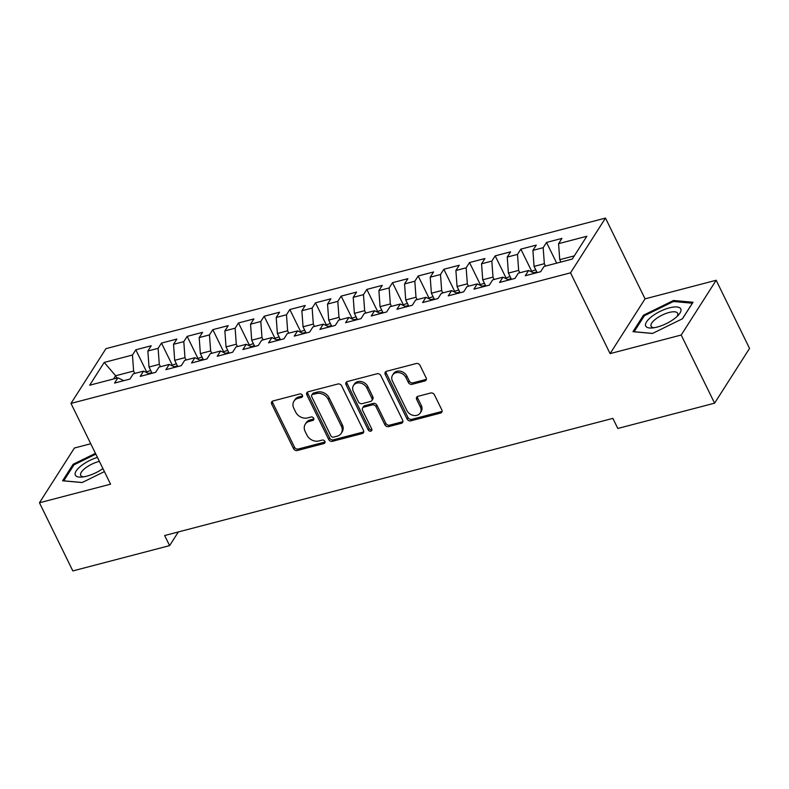<?xml version="1.0" encoding="UTF-8"?>
<svg xmlns="http://www.w3.org/2000/svg" width="789" height="789" viewBox="0 0 789 789"><rect width="100%" height="100%" fill="white"/><g stroke="black" fill="none" stroke-linecap="round" stroke-linejoin="round"><path stroke-width="1.18" d="M302.404 395.23A2.061 1.677 -147.4 0 0 299.79 393.958L273.014 400.96A2.949 2.387 -147.4 0 0 271.741 401.848A2.949 2.387 -147.4 0 0 271.712 404.096L293.557 448.694A2.949 2.387 -147.4 0 0 297.295 450.509L324.062 443.507A2.061 1.677 -147.4 0 0 322.366 440.045L318.894 440.952A9.429 7.643 -147.4 0 1 306.951 435.124L305.126 431.415A9.429 7.643 -147.4 0 1 305.244 424.226A9.429 7.643 -147.4 0 1 309.308 421.375L312.769 420.468A2.061 1.677 -147.4 0 0 311.073 416.996L307.611 417.904A9.429 7.643 -147.4 0 1 295.668 412.085L293.843 408.367A9.429 7.643 -147.4 0 1 293.962 401.187A9.429 7.643 -147.4 0 1 298.025 398.337L301.487 397.429A2.061 1.677 -147.4 0 0 302.404 395.23M424.817 380.979A2.949 2.387 -147.4 0 0 426.09 380.091A2.949 2.387 -147.4 0 0 426.119 377.842L419.995 365.337A2.949 2.387 -147.4 0 0 416.257 363.512L386.531 371.284A2.949 2.387 -147.4 0 0 385.259 372.181A2.949 2.387 -147.4 0 0 385.219 374.42L407.065 419.018A2.949 2.387 -147.4 0 0 410.803 420.843L440.538 413.071A2.949 2.387 -147.4 0 0 441.801 412.174A2.949 2.387 -147.4 0 0 441.84 409.935L434.433 394.816A2.949 2.387 -147.4 0 0 430.705 393.001L417.983 396.325A2.949 2.387 -147.4 0 0 416.71 397.212A2.949 2.387 -147.4 0 0 416.671 399.461L420.34 406.956A7.88 6.391 -147.4 0 1 420.251 412.963A7.88 6.391 -147.4 0 1 413.495 415.428A7.88 6.391 -147.4 0 1 406.868 410.477L392.478 381.117A7.88 6.391 -147.4 0 1 392.577 375.12A7.88 6.391 -147.4 0 1 399.333 372.645A7.88 6.391 -147.4 0 1 405.96 377.596L408.357 382.487A2.949 2.387 -147.4 0 0 412.095 384.312L424.817 380.979L425.764 379.499A2.949 2.387 -147.4 0 0 426.385 379.243M681.193 335.029L716.165 280.263L645.057 298.853L610.094 353.61L681.193 335.029L714.587 403.179L617.807 428.466L612.866 418.377L164.664 535.524L169.615 545.623L178.344 531.954M610.094 353.61L570.526 272.836L70.99 403.416L105.953 348.649L605.488 218.08L570.526 272.836M90.745 443.743L74.413 448.014L39.45 502.771L110.559 484.18L70.99 403.416M39.45 502.771L72.835 570.92L169.615 545.623M341.627 385.821A2.949 2.387 -147.4 0 0 337.899 383.996L308.164 391.768A2.949 2.387 -147.4 0 0 306.891 392.666A2.949 2.387 -147.4 0 0 306.862 394.904L328.707 439.503A2.949 2.387 -147.4 0 0 332.435 441.317L362.171 433.546A2.949 2.387 -147.4 0 0 363.443 432.658A2.949 2.387 -147.4 0 0 363.482 430.409L341.627 385.821M347.347 381.531L377.083 373.759A2.949 2.387 -147.4 0 1 380.811 375.574L402.656 420.172A2.949 2.387 -147.4 0 1 402.627 422.421A2.949 2.387 -147.4 0 1 401.354 423.308L388.632 426.632A2.949 2.387 -147.4 0 1 384.894 424.817L376.037 406.729A2.949 2.387 -147.4 0 0 372.3 404.905L363.857 407.114A2.949 2.387 -147.4 0 0 362.595 408.012A2.949 2.387 -147.4 0 0 362.555 410.25L371.777 429.078A2.061 1.677 -147.4 0 1 368.256 430.005L346.036 384.667A2.949 2.387 -147.4 0 1 346.075 382.418A2.949 2.387 -147.4 0 1 347.347 381.531M146.488 371.589L135.807 349.793L132.453 355.04L104.217 362.427L89.66 385.219L117.896 377.832L114.543 383.089L129.948 379.065L133.302 373.808L143.568 371.126L140.215 376.383L155.62 372.349L158.974 367.102L169.24 364.419L165.887 369.666L181.292 365.642L184.646 360.386L194.913 357.703L191.559 362.96L206.955 358.936L210.308 353.679L220.585 350.997L217.222 356.253L232.627 352.219L235.98 346.973L246.247 344.29L242.894 349.537L258.299 345.513L261.652 340.256L271.919 337.574L268.566 342.83L283.971 338.806L287.324 333.55L297.591 330.867L294.238 336.124L309.633 332.09L312.996 326.843L323.263 324.161L319.91 329.407L335.305 325.384L338.659 320.127L348.925 317.444L345.572 322.701L360.977 318.677L364.331 313.42L374.597 310.738L371.244 315.994L386.649 311.961L390.003 306.714L400.27 304.031L396.916 309.278L412.322 305.254L415.675 299.998L425.942 297.315L422.588 302.572L437.984 298.548L441.337 293.291L451.614 290.608L448.251 295.865L463.656 291.831L467.009 286.585L477.276 283.892L473.923 289.149L489.328 285.125L492.681 279.868L502.948 277.186L499.595 282.442L515 278.418L518.353 273.162L528.62 270.479L525.267 275.736L540.662 271.702L544.025 266.455L572.262 259.068L586.809 236.276L558.573 243.663L559.736 259.68L560.9 262.037M135.807 349.793L151.212 345.76L147.859 351.016L158.125 348.334L159.289 364.35L160.453 366.717M172.16 364.873L161.479 343.077L158.125 348.334M161.479 343.077L176.884 339.053L173.531 344.31L183.798 341.627L184.961 357.644L186.115 360.001M197.832 358.167L187.151 336.37L183.798 341.627M187.151 336.37L202.556 332.347L199.193 337.593L209.46 334.911L210.633 350.927L211.787 353.294M223.494 351.46L212.823 329.654L209.46 334.911M212.823 329.654L228.218 325.63L224.865 330.887L235.132 328.204L236.296 344.221L237.459 346.588M249.166 344.744L238.485 322.948L235.132 328.204M238.485 322.948L253.89 318.924L250.537 324.18L260.804 321.498L261.968 337.514L263.132 339.872M274.838 338.037L264.157 316.241L260.804 321.498M264.157 316.241L279.562 312.217L276.209 317.464L286.476 314.781L287.64 330.798L288.794 333.165M300.51 331.331L289.829 309.525L286.476 314.781M289.829 309.525L305.235 305.501L301.871 310.758L312.148 308.075L313.312 324.092L314.466 326.459M326.182 324.614L315.501 302.818L312.148 308.075M315.501 302.818L330.897 298.794L327.543 304.051L337.81 301.368L338.984 317.375L340.138 319.742M351.845 317.908L341.173 296.112L337.81 301.368M341.173 296.112L356.569 292.088L353.216 297.335L363.482 294.652L364.646 310.669L365.81 313.036M377.517 311.201L366.836 289.395L363.482 294.652M366.836 289.395L382.241 285.371L378.888 290.628L389.155 287.946L390.318 303.962L391.482 306.329M403.189 304.485L392.508 282.689L389.155 287.946M392.508 282.689L407.913 278.665L404.56 283.922L414.827 281.239L415.99 297.246L417.144 299.613M428.861 297.778L418.18 275.982L414.827 281.239M418.18 275.982L433.585 271.958L430.222 277.205L440.489 274.523L441.662 290.539L442.816 292.906M454.523 291.072L443.852 269.266L440.489 274.523M443.852 269.266L459.247 265.242L455.894 270.499L466.161 267.816L467.325 283.833L468.488 286.2M480.195 284.356L469.514 262.559L466.161 267.816M469.514 262.559L484.919 258.536L481.566 263.792L491.833 261.11L492.997 277.117L494.161 279.484M505.867 277.649L495.186 255.853L491.833 261.11M495.186 255.853L510.591 251.829L507.238 257.076L517.505 254.393L518.669 270.41L519.823 272.777M531.539 270.943L520.858 249.137L517.505 254.393M520.858 249.137L536.264 245.113L532.9 250.369L543.177 247.687L544.341 263.704L545.495 266.071M556.679 263.141L546.53 242.43L543.177 247.687M546.53 242.43L561.926 238.406L558.573 243.663M528.62 270.479L533.906 273.004M574.303 255.873L559.736 259.68M502.948 277.186L508.234 279.72M544.341 263.704L534.074 266.386L537.131 272.629M532.9 250.369L534.074 266.386M477.276 283.892L483.193 286.732M518.669 270.41L508.402 273.093L511.459 279.336M507.238 257.076L508.402 273.093M451.614 290.608L457.521 293.439M492.997 277.117L482.73 279.809L485.787 286.052M481.566 263.792L482.73 279.809M425.942 297.315L431.859 300.145M467.325 283.833L457.058 286.515L460.125 292.758M455.894 270.499L457.058 286.515M400.27 304.031L406.187 306.862M441.662 290.539L431.396 293.222L434.453 299.465M430.222 277.205L431.396 293.222M374.597 310.738L380.515 313.568M415.99 297.246L405.724 299.938L408.781 306.181M404.56 283.922L405.724 299.938M348.925 317.444L354.843 320.275M390.318 303.962L380.051 306.645L383.109 312.888M378.888 290.628L380.051 306.645M323.263 324.161L329.171 326.991M364.646 310.669L354.379 313.351L357.437 319.594M353.216 297.335L354.379 313.351M297.591 330.867L303.509 333.698M338.984 317.375L328.707 320.068L331.774 326.311M327.543 304.051L328.707 320.068M271.919 337.574L277.836 340.404M313.312 324.092L303.045 326.774L306.102 333.017M301.871 310.758L303.045 326.774M246.247 344.29L252.164 347.121M287.64 330.798L277.373 333.481L280.43 339.724M276.209 317.464L277.373 333.481M220.585 350.997L225.871 353.521M261.968 337.514L251.701 340.197L254.758 346.44M250.537 324.18L251.701 340.197M194.913 357.703L200.83 360.534M236.296 344.221L226.029 346.904L229.096 353.147M224.865 330.887L226.029 346.904M169.24 364.419L174.527 366.944M210.633 350.927L200.367 353.61L203.424 359.853M199.193 337.593L200.367 353.61M143.568 371.126L148.855 373.651M184.961 357.644L174.694 360.326L177.752 366.569M173.531 344.31L174.694 360.326M117.896 377.832L123.814 380.663M159.289 364.35L149.022 367.033L152.08 373.276M147.859 351.016L149.022 367.033M714.587 403.179L749.55 348.413L716.165 280.263M645.057 298.853L605.488 218.08M116.811 378.118L115.648 375.751L113.606 378.957M132.453 355.04L133.617 371.057L134.781 373.424M133.617 371.057L115.648 375.751L104.217 362.427M95.449 453.34L73.111 464.297L62.578 480.787L82.086 482.552L104.404 471.615M643.489 315.196L632.965 331.696L652.473 333.461L682.505 318.746L693.038 302.246L673.53 300.481L643.489 315.196L644.021 316.271M302.591 395.9A2.061 1.677 -147.4 0 1 302.434 395.95L298.972 396.857A9.429 7.643 -147.4 0 0 294.908 399.707L293.962 401.187M305.244 424.226L306.191 422.746A9.429 7.643 -147.4 0 1 310.255 419.896L313.716 418.989A2.061 1.677 -147.4 0 0 313.874 418.939M272.392 401.216A2.949 2.387 -147.4 0 0 272.659 402.617L294.504 447.205A2.949 2.387 -147.4 0 0 298.232 449.03L325.009 442.027A2.061 1.677 -147.4 0 0 325.167 441.978M307.542 392.034A2.949 2.387 -147.4 0 0 307.809 393.425L329.654 438.023A2.949 2.387 -147.4 0 0 333.382 439.838L363.118 432.066A2.949 2.387 -147.4 0 0 363.739 431.81M312.631 394.51A2.061 1.677 -147.4 0 0 311.724 396.709L330.897 435.853A2.061 1.677 -147.4 0 0 333.51 437.126L337.169 436.169A9.429 7.643 -147.4 0 0 341.233 433.319A9.429 7.643 -147.4 0 0 341.341 426.139L328.234 399.382A9.429 7.643 -147.4 0 0 316.29 393.563L312.631 394.51L313.578 393.03A2.061 1.677 -147.4 0 0 312.691 393.662L311.744 395.141M341.233 433.319L342.17 431.839A9.429 7.643 -147.4 0 0 342.288 424.66L341.341 426.139M313.578 393.03L317.237 392.084A9.429 7.643 -147.4 0 1 329.181 397.903L342.288 424.66M362.595 408.012L363.532 406.532A2.949 2.387 -147.4 0 1 364.804 405.635L373.246 403.426A2.949 2.387 -147.4 0 1 376.984 405.25L385.841 423.338A2.949 2.387 -147.4 0 0 389.569 425.153L402.301 421.829A2.949 2.387 -147.4 0 0 402.923 421.563M346.726 381.787A2.949 2.387 -147.4 0 0 346.982 383.188L369.193 428.526A2.061 1.677 -147.4 0 0 371.964 429.749M366.846 387.961A7.88 6.391 -147.4 0 0 360.208 383.01A7.88 6.391 -147.4 0 0 353.462 385.486A7.88 6.391 -147.4 0 0 353.364 391.482L358.433 401.828A2.949 2.387 -147.4 0 0 362.161 403.652L370.603 401.443A2.949 2.387 -147.4 0 0 371.875 400.546A2.949 2.387 -147.4 0 0 371.905 398.307L366.846 387.961L367.782 386.482A7.88 6.391 -147.4 0 0 361.155 381.531A7.88 6.391 -147.4 0 0 354.399 383.996L353.462 385.486M371.875 400.546L372.812 399.066A2.949 2.387 -147.4 0 0 372.852 396.828L371.905 398.307M367.782 386.482L372.852 396.828M392.577 375.12L393.524 373.631A7.88 6.391 -147.4 0 1 400.27 371.165A7.88 6.391 -147.4 0 1 406.907 376.116L409.304 381.008A2.949 2.387 -147.4 0 0 413.041 382.833L425.764 379.499M420.251 412.963L421.188 411.483A7.88 6.391 -147.4 0 0 421.287 405.477L420.34 406.956M417.351 396.591A2.949 2.387 -147.4 0 0 417.618 397.981L421.287 405.477M385.9 371.55A2.949 2.387 -147.4 0 0 386.166 372.941L408.012 417.539A2.949 2.387 -147.4 0 0 411.75 419.353L441.475 411.582A2.949 2.387 -147.4 0 0 442.106 411.325M73.633 465.362L73.111 464.297M674.053 301.556L673.53 300.481M150.699 370.455L145.768 372.171M176.371 363.739L171.44 365.465M202.033 357.032L197.102 358.758M200.82 360.504L200.199 360.238M97.432 457.393A19.508 6.854 -26.1 0 0 75.34 475.156A19.508 6.854 -26.1 0 0 81.504 477.089A19.508 6.854 -26.1 0 0 102.915 468.577M99.394 461.397A14.774 5.188 -26.1 0 0 85.695 467.847A14.774 5.188 -26.1 0 0 80.725 475.373L80.725 475.373A14.774 5.188 -26.1 0 0 83.713 476.832M82.184 482.503L63.761 480.826L73.959 464.849L95.834 454.129M680.769 308.893A19.508 6.854 -26.1 0 0 660.225 311.33A19.508 6.854 -26.1 0 0 645.727 326.064A19.508 6.854 -26.1 0 0 651.882 327.997A19.508 6.854 -26.1 0 0 678.53 314.949A19.508 6.854 -26.1 0 0 680.769 308.893M676.962 316.537A14.774 5.188 -26.1 0 0 677.643 313.272A14.774 5.188 -26.1 0 0 662.089 315.117A14.774 5.188 -26.1 0 0 651.103 326.271A14.774 5.188 -26.1 0 0 651.112 326.281A14.774 5.188 -26.1 0 0 654.101 327.741M652.572 333.412L634.139 331.735L644.347 315.758L673.451 301.497L692.347 303.213L682.396 318.795M227.705 350.326L222.774 352.042M253.377 343.609L248.446 345.335M252.155 347.091L251.543 346.815M279.05 336.903L274.118 338.629M277.827 340.375L277.205 340.108M304.722 330.197L299.781 331.913M303.499 333.668L302.877 333.392M330.384 323.48L325.453 325.206M329.171 326.962L328.549 326.685M356.056 316.774L351.125 318.5M354.833 320.245L354.222 319.979M381.728 310.067L376.797 311.783M380.505 313.539L379.884 313.263M407.4 303.351L402.469 305.077M406.177 306.832L405.556 306.556M433.062 296.644L428.131 298.37M431.849 300.116L431.228 299.85M458.734 289.938L453.803 291.654M457.512 293.409L456.9 293.133M484.407 283.221L479.475 284.947M483.184 286.703L482.572 286.427M510.079 276.515L505.147 278.241M535.751 269.808L530.81 271.524M298.972 396.857L298.025 398.337M313.716 418.989L312.769 420.468M310.255 419.896L309.308 421.375M325.009 442.027L324.062 443.507M298.232 449.03L297.295 450.509M294.504 447.205L293.557 448.694M272.659 402.617L271.712 404.096M302.434 395.95L301.487 397.429M363.118 432.066L362.171 433.546M333.382 439.838L332.435 441.317M329.654 438.023L328.707 439.503M307.809 393.425L306.862 394.904M329.181 397.903L328.234 399.382M317.237 392.084L316.29 393.563M402.301 421.829L401.354 423.308M389.569 425.153L388.632 426.632M385.841 423.338L384.894 424.817M376.984 405.25L376.037 406.729M373.246 403.426L372.3 404.905M364.804 405.635L363.857 407.114M369.193 428.526L368.256 430.005M346.982 383.188L346.036 384.667M413.041 382.833L412.095 384.312M409.304 381.008L408.357 382.487M406.907 376.116L405.96 377.596M417.618 397.981L416.671 399.461M441.475 411.582L440.538 413.071M411.75 419.353L410.803 420.843M408.012 417.539L407.065 419.018M386.166 372.941L385.219 374.42M151.744 372.586L148.431 373.453M177.417 365.869L174.103 366.737M203.079 359.163L199.765 360.031M228.751 352.456L225.437 353.324M254.423 345.74L251.109 346.608M280.095 339.033L276.781 339.901M305.757 332.327L302.453 333.195M331.429 325.61L328.116 326.478M357.101 318.904L353.788 319.772M382.773 312.197L379.46 313.065M408.446 305.481L405.132 306.349M434.108 298.775L430.794 299.642M459.78 292.068L456.466 292.936M485.452 285.352L482.138 286.22M511.124 278.645L507.81 279.513M536.786 271.939L533.482 272.807"/></g></svg>
